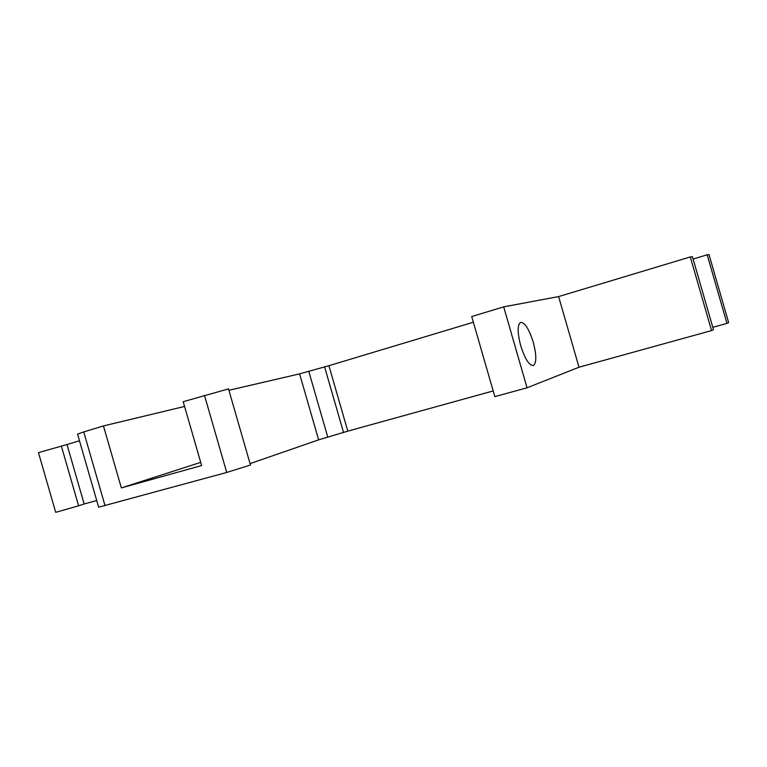<?xml version="1.0" encoding="UTF-8"?>
<svg xmlns="http://www.w3.org/2000/svg" width="767" height="767" viewBox="0 0 767 767"><rect width="100%" height="100%" fill="white"/><g stroke="black" fill="none" stroke-linecap="round" stroke-linejoin="round"><path stroke-width="1.15" d="M520.726 345.783C524.992 359.023 529.201 365.619 533.343 365.571C536.651 362.944 536.622 355.14 533.247 342.168C529.057 329.062 524.858 322.466 520.649 322.361C517.322 324.834 517.351 332.648 520.726 345.783M67.007 444.524L38.475 452.645L55.703 512.327L78.608 505.817L84.169 503.996L67.007 444.524L79.48 440.776M84.169 503.996L96.728 500.525M250.071 463.613L318.641 439.855L299.59 373.865L228.911 390.288M318.641 439.855L347.796 431.131L493.191 390.94M347.796 431.131L328.909 365.706L473.354 322.236M693.1 259.045L707.184 254.817L726.972 323.386L728.65 322.61L709.015 254.586L707.184 254.817M711.555 330.587L579.008 367.22L527.054 387.795L494.83 396.635L471.715 316.541L503.689 306.858L558.616 296.58L690.31 256.945L711.555 330.587L713.492 329.685L692.419 256.677L690.31 256.945M200.714 462.386L121.349 487.917L201.625 465.55L183.198 401.697L228.508 388.898M328.909 365.706L299.59 373.865M184.569 406.443L103.459 425.925L121.349 487.917M105.041 505.75L83.737 431.917L77.553 434.112L98.646 507.188L226.725 472.462L250.473 465.013M726.972 323.386L712.811 327.317M83.737 431.917L103.459 425.925M579.008 367.22L558.616 296.58M527.054 387.795L503.689 306.858M226.725 472.462L204.444 395.245M327.825 437.315L308.717 371.113M343.568 432.607L324.546 366.712M78.608 505.817L61.331 445.953M250.512 465.147L228.461 388.754"/></g></svg>
